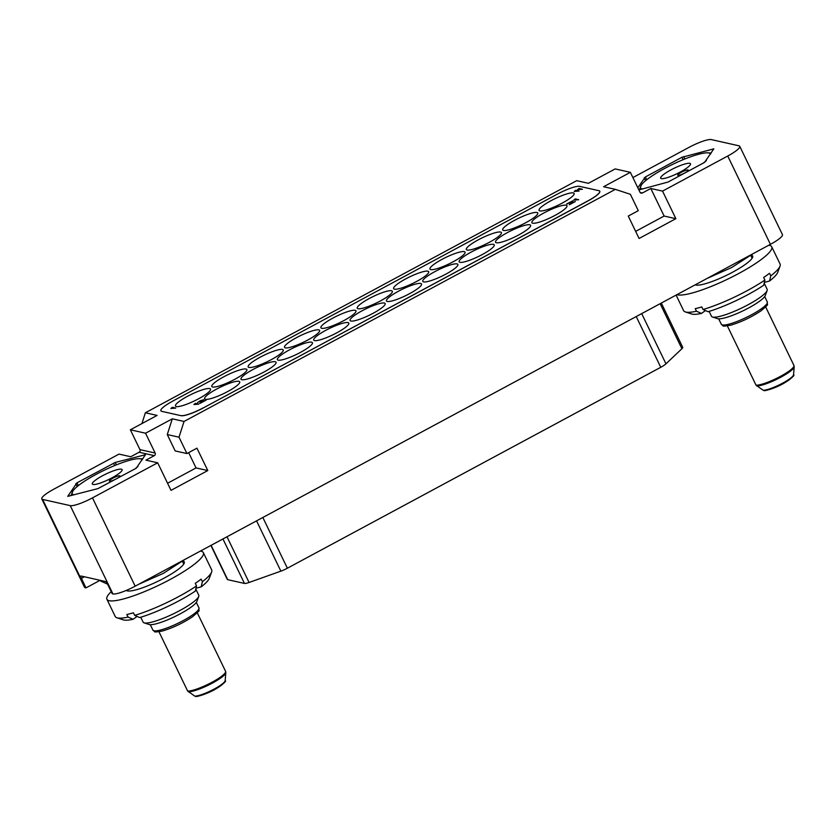 <?xml version="1.0" encoding="UTF-8"?>
<svg xmlns="http://www.w3.org/2000/svg" width="836" height="836" viewBox="0 0 836 836"><rect width="100%" height="100%" fill="white"/><g stroke="black" fill="none" stroke-linecap="round" stroke-linejoin="round"><path stroke-width="1.25" d="M661.307 303.06L682.709 347.327A9.739 1.808 154.2 0 1 681.904 348.727L665.968 363.827A9.739 1.808 154.2 0 1 660.764 367.297L287.375 568.219A9.739 1.808 154.2 0 1 280.875 571.145L249.076 582.473A9.739 1.808 154.2 0 1 244.457 583.434L227.716 579.672A9.739 1.808 154.2 0 1 227.308 579.411L210.881 545.438M86.003 587.886L85.303 587.729A19.479 3.616 154.2 0 1 84.488 587.206L41.8 498.904A19.479 3.616 -25.8 0 0 42.615 499.416L70.245 505.623A19.479 3.616 -25.8 0 0 92.482 497.869L135.171 586.182A19.479 3.616 154.2 0 1 112.933 593.936L112.243 593.779L107.656 584.301A2.926 0.658 61.7 0 0 105.576 581.532L80.998 576.004A2.926 0.658 61.7 0 0 80.862 576.025A2.926 0.658 61.7 0 0 81.416 578.407L86.003 587.886L98.742 581.03M135.171 586.182L770.426 244.342L727.738 156.029A19.479 3.616 -25.8 0 0 739.745 146.31A19.479 3.616 -25.8 0 0 738.93 145.798L711.311 139.591A19.479 3.616 -25.8 0 0 689.063 147.345L632.883 177.577M739.745 146.31L782.433 234.623A19.479 3.616 154.2 0 1 770.426 244.342M753.142 253.642L731.719 267.51L707.11 278.409M752.066 258.314A30.922 5.737 -25.8 0 0 751.961 257.906L750.718 255.335M695.144 284.846A32.343 6.009 -25.8 0 0 695.406 284.951A32.343 6.009 -25.8 0 0 717.016 279.59A32.343 6.009 -25.8 0 0 745.336 264.416A32.343 6.009 154.2 0 0 752.609 257.3A32.343 6.009 154.2 0 0 751.031 255.116M696.064 284.355L696.283 284.825A30.922 5.737 -25.8 0 0 696.534 285.16M676.909 294.669A53.567 9.948 -25.8 0 0 712.617 285.87A53.567 9.948 -25.8 0 0 759.652 260.686A53.567 9.948 154.2 0 0 771.732 246.787A53.567 9.948 154.2 0 0 768.754 245.241M676.105 295.098L683.618 310.647A53.567 9.948 -25.8 0 0 685.311 311.922A53.567 9.948 -25.8 0 0 696.472 311.222L695.228 308.641A53.567 9.948 -25.8 0 0 701.791 306.927L703.045 309.519A53.567 9.948 -25.8 0 0 764.909 280.06L763.655 277.479A53.567 9.948 -25.8 0 0 766.737 275.337A53.567 9.948 -25.8 0 0 769.517 273.278L770.761 275.859L769.548 281.021L764.365 282.38M712.45 316.98L717.497 318.641A27.024 5.016 154.2 0 0 724.728 317.899A27.024 5.016 -25.8 0 0 749.84 307.303A27.024 5.016 -25.8 0 0 765.285 295.536L767.124 290.552A30.922 5.737 -25.8 0 1 749.453 304.011A30.922 5.737 -25.8 0 1 720.716 316.144A30.922 5.737 154.2 0 1 712.45 316.98A30.922 5.737 154.2 0 1 711.478 316.248L709.127 311.389M767.124 290.552A30.922 5.737 -25.8 0 0 767.155 289.329L764.177 283.174M703.045 309.519L708.071 311.713A48.697 9.039 -25.8 0 0 763.686 285.233L764.909 280.06M685.311 311.922L691.623 313.991A48.697 9.039 -25.8 0 0 701.498 313.416L705.469 310.574M701.498 313.416L696.472 311.222M771.732 246.787L780.072 264.019A53.567 9.948 154.2 0 1 780.019 266.13A53.567 9.948 154.2 0 1 770.761 275.859M780.019 266.13L777.72 272.369A48.697 9.039 154.2 0 1 769.548 281.021M727.341 325.894L756.037 385.187L763.163 390.255A17.608 3.271 -25.8 0 0 780.866 384.09A17.608 3.271 -25.8 0 0 793.542 374.758L794.2 366.879A21.652 4.023 154.2 0 1 778.42 378.457A21.652 4.023 154.2 0 1 756.674 385.929M792.371 376.587A15.915 2.957 -25.8 0 1 780.531 384.978A15.915 2.957 -25.8 0 1 765.034 390.328L763.163 390.255M664.421 173.878A16.553 3.072 154.2 0 1 680.285 165.57A16.553 3.072 154.2 0 1 690.494 163.762A16.553 3.072 154.2 0 1 686.764 168.057A16.553 3.072 154.2 0 1 670.89 176.375A16.553 3.072 154.2 0 1 660.68 178.172A16.553 3.072 154.2 0 1 664.421 173.878M710.59 154.002A38.895 7.221 -25.8 0 0 707.653 152.842A38.895 7.221 -25.8 0 0 649.342 177.807A38.895 7.221 -25.8 0 0 641.473 184.84A38.895 7.221 -25.8 0 0 642.456 188.988M703.243 163.093A38.895 7.221 -25.8 0 0 706.357 160.596M686.993 171.62A5.842 1.087 -25.8 0 0 688.31 170.105A5.842 1.087 -25.8 0 0 684.705 170.743A5.842 1.087 -25.8 0 0 679.104 173.669A5.842 1.087 -25.8 0 0 677.787 175.194A5.842 1.087 -25.8 0 0 681.392 174.557A5.842 1.087 -25.8 0 0 686.993 171.62M641.442 184.881L639.341 189.793M637.805 187.755L645.361 176.971L681.925 157.293L713.819 148.86L704.57 162.383L668.006 182.06L638.861 189.918M727.738 156.029L662.54 191.11L650.795 188.476L642.445 192.97A1.944 1.86 -77.3 0 1 639.937 192.155L630.354 172.331L603.613 186.731L615.348 189.364L184.045 421.459L172.31 418.826L145.558 433.215L155.141 453.028A1.944 1.86 -77.3 0 1 154.294 455.651L145.945 460.155L157.68 462.789L92.482 497.869M630.354 172.331L615.16 168.924L588.419 183.314L576.673 180.68L145.37 412.775L141.911 423.591M145.37 412.775L157.116 415.408L130.364 429.798L139.946 449.622A1.944 1.86 102.7 0 1 139.11 452.245L130.75 456.738L119.005 454.105L53.807 489.185A19.479 3.616 -25.8 0 0 41.8 498.904M115.263 462.433L76.975 482.832L67.726 496.354L97.896 488.632L136.195 468.244L145.443 454.721L115.263 462.433L116.434 464.847M157.68 462.789L171.004 490.356L207.788 470.563L196.951 448.169L186.93 453.561L179.008 437.197L184.045 421.459M615.348 189.364L630.375 194.307L638.286 210.672L628.264 216.075L639.091 238.479L675.864 218.687L662.54 191.11M186.93 453.561L175.184 450.928L167.273 434.553L172.31 418.826M167.576 483.25L196.042 467.93L188.654 452.631M130.364 429.798L145.558 433.215M161.724 411.343L181.067 415.691L161.724 411.343A19.479 3.616 154.2 0 1 160.909 410.821A19.479 3.616 154.2 0 1 160.888 410.779M181.067 415.691A19.479 3.616 -25.8 0 0 203.305 407.937L587.76 200.943A19.479 3.616 -25.8 0 0 599.767 191.225A19.479 3.616 -25.8 0 0 598.952 190.702L579.62 186.365A19.479 3.616 -25.8 0 0 557.372 194.119L172.885 401.019A19.479 3.616 -25.8 0 0 160.867 410.737A19.479 3.616 -25.8 0 0 161.682 411.26M599.788 191.266A19.479 3.616 154.2 0 1 599.809 191.308A19.479 3.616 154.2 0 1 587.802 201.027L203.305 407.937M635.653 231.373L664.129 216.043L650.795 188.476M675.864 218.687L664.129 216.043M179.008 437.197L167.273 434.553M207.788 470.563L196.042 467.93M181.025 415.607A19.479 3.616 -25.8 0 0 203.263 407.843M562.116 203.148A19.479 3.616 154.2 0 1 539.063 210.39A19.479 3.616 154.2 0 1 551.07 200.671A19.479 3.616 154.2 0 1 574.133 193.429A19.479 3.616 154.2 0 1 562.116 203.148M525.76 222.721A19.479 3.616 154.2 0 1 502.697 229.952A19.479 3.616 154.2 0 1 514.715 220.234A19.479 3.616 154.2 0 1 537.767 213.002A19.479 3.616 154.2 0 1 525.76 222.721M489.394 242.283A19.479 3.616 154.2 0 1 466.342 249.525A19.479 3.616 154.2 0 1 478.349 239.807A19.479 3.616 154.2 0 1 501.412 232.565A19.479 3.616 154.2 0 1 489.394 242.283M453.039 261.846A19.479 3.616 154.2 0 1 429.976 269.087A19.479 3.616 154.2 0 1 441.993 259.369A19.479 3.616 154.2 0 1 465.046 252.138A19.479 3.616 154.2 0 1 453.039 261.846M416.683 281.418A19.479 3.616 154.2 0 1 393.62 288.65A19.479 3.616 154.2 0 1 405.627 278.931A19.479 3.616 154.2 0 1 428.69 271.7A19.479 3.616 154.2 0 1 416.683 281.418M380.317 300.981A19.479 3.616 154.2 0 1 357.265 308.223A19.479 3.616 154.2 0 1 369.272 298.504A19.479 3.616 154.2 0 1 392.335 291.262A19.479 3.616 154.2 0 1 380.317 300.981M343.962 320.543A19.479 3.616 154.2 0 1 320.899 327.785A19.479 3.616 154.2 0 1 332.916 318.067A19.479 3.616 154.2 0 1 355.969 310.835A19.479 3.616 154.2 0 1 343.962 320.543M307.596 340.116A19.479 3.616 154.2 0 1 284.543 347.348A19.479 3.616 154.2 0 1 296.55 337.629A19.479 3.616 154.2 0 1 319.613 330.398A19.479 3.616 154.2 0 1 307.596 340.116M271.24 359.679A19.479 3.616 154.2 0 1 248.177 366.92A19.479 3.616 154.2 0 1 260.195 357.202A19.479 3.616 154.2 0 1 283.247 349.96A19.479 3.616 154.2 0 1 271.24 359.679M234.885 379.251A19.479 3.616 154.2 0 1 211.821 386.483A19.479 3.616 154.2 0 1 223.829 376.764A19.479 3.616 154.2 0 1 246.892 369.533A19.479 3.616 154.2 0 1 234.885 379.251M198.519 398.814A19.479 3.616 154.2 0 1 175.456 406.045A19.479 3.616 154.2 0 1 187.473 396.327A19.479 3.616 154.2 0 1 210.536 389.095A19.479 3.616 154.2 0 1 198.519 398.814M554.947 215.437A19.479 3.616 154.2 0 1 531.884 222.679A19.479 3.616 154.2 0 1 543.902 212.961A19.479 3.616 154.2 0 1 566.954 205.719A19.479 3.616 154.2 0 1 554.947 215.437M518.581 235.01A19.479 3.616 154.2 0 1 495.529 242.241A19.479 3.616 154.2 0 1 507.536 232.523A19.479 3.616 154.2 0 1 530.599 225.292A19.479 3.616 154.2 0 1 518.581 235.01M482.226 254.572A19.479 3.616 154.2 0 1 459.163 261.804A19.479 3.616 154.2 0 1 471.18 252.085A19.479 3.616 154.2 0 1 494.233 244.854A19.479 3.616 154.2 0 1 482.226 254.572M445.87 274.135A19.479 3.616 154.2 0 1 422.807 281.377A19.479 3.616 154.2 0 1 434.814 271.658A19.479 3.616 154.2 0 1 457.877 264.416A19.479 3.616 154.2 0 1 445.87 274.135M409.504 293.708A19.479 3.616 154.2 0 1 386.451 300.939A19.479 3.616 154.2 0 1 398.458 291.221A19.479 3.616 154.2 0 1 421.522 283.989A19.479 3.616 154.2 0 1 409.504 293.708M373.149 313.27A19.479 3.616 154.2 0 1 350.085 320.501A19.479 3.616 154.2 0 1 362.103 310.783A19.479 3.616 154.2 0 1 385.156 303.552A19.479 3.616 154.2 0 1 373.149 313.27M336.783 332.832A19.479 3.616 154.2 0 1 313.73 340.074A19.479 3.616 154.2 0 1 325.737 330.356A19.479 3.616 154.2 0 1 348.8 323.114A19.479 3.616 154.2 0 1 336.783 332.832M300.427 352.405A19.479 3.616 154.2 0 1 277.364 359.637A19.479 3.616 154.2 0 1 289.381 349.918A19.479 3.616 154.2 0 1 312.434 342.687A19.479 3.616 154.2 0 1 300.427 352.405M264.071 371.968A19.479 3.616 154.2 0 1 241.008 379.199A19.479 3.616 154.2 0 1 253.015 369.481A19.479 3.616 154.2 0 1 276.079 362.249A19.479 3.616 154.2 0 1 264.071 371.968M227.706 391.53A19.479 3.616 154.2 0 1 204.642 398.772A19.479 3.616 154.2 0 1 216.66 389.053A19.479 3.616 154.2 0 1 239.723 381.812A19.479 3.616 154.2 0 1 227.706 391.53M193.9 404.519L198.769 404.154L195.405 403.328L193.9 404.519L198.728 404.07M570.528 203.733L572.744 200.87L566.777 203.869L571.866 201.518M571.782 201.497L569.306 204.768L575.314 201.528L570.246 203.879L572.994 201.058M170.889 408.47L175.759 408.104L172.404 407.278L170.889 408.47L175.717 408.02M574.196 191.444L579.066 191.089L575.711 190.253L574.196 191.444L579.024 190.995M199.71 403.276L206.116 400.204L201.048 402.555L203.796 399.733L200.253 400.716L197.578 402.544L202.678 400.12L200.065 403.349L206.074 400.11M201.33 402.398L203.796 399.733M197.578 402.544L202.657 400.193M577.54 189.647L582.41 189.281L579.055 188.455L577.54 189.647L582.368 189.197M573.799 200.086L578.658 199.731L575.304 198.895L573.799 200.086L578.616 199.647M566.933 204.109L571.74 201.413M569.306 204.768L575.272 201.445M184.756 559.503L163.333 573.371L138.724 584.27M107.583 584.155L98.052 579.839M183.68 564.164A30.922 5.737 -25.8 0 0 183.575 563.767L182.332 561.196M126.299 590.415A32.343 6.009 -25.8 0 0 127.03 590.812A32.343 6.009 -25.8 0 0 148.63 585.451A32.343 6.009 -25.8 0 0 176.96 570.277A32.343 6.009 154.2 0 0 184.223 563.161A32.343 6.009 154.2 0 0 182.645 560.977M127.521 589.892L127.898 590.686A30.922 5.737 -25.8 0 0 128.148 591.021M111.219 591.658A53.567 9.948 -25.8 0 0 106.903 599.276A53.567 9.948 -25.8 0 0 139.936 593.445A53.567 9.948 -25.8 0 0 191.277 566.547A53.567 9.948 154.2 0 0 203.357 552.648A53.567 9.948 154.2 0 0 200.368 551.091M106.903 599.276L115.232 616.508A53.567 9.948 -25.8 0 0 116.925 617.773A53.567 9.948 -25.8 0 0 128.086 617.083L126.842 614.502A53.567 9.948 -25.8 0 0 133.415 612.788L134.659 615.369A53.567 9.948 -25.8 0 0 196.523 585.921L195.269 583.34A53.567 9.948 -25.8 0 0 198.351 581.198A53.567 9.948 -25.8 0 0 201.131 579.129L202.385 581.72L201.162 586.882L195.979 588.23M144.064 622.841L149.111 624.492A27.024 5.016 154.2 0 0 156.342 623.76A27.024 5.016 -25.8 0 0 181.454 613.164A27.024 5.016 -25.8 0 0 196.899 601.397L198.738 596.402A30.922 5.737 -25.8 0 1 181.067 609.872A30.922 5.737 -25.8 0 1 152.33 621.994A30.922 5.737 154.2 0 1 144.064 622.841A30.922 5.737 154.2 0 1 143.092 622.099L140.741 617.25M198.738 596.402A30.922 5.737 -25.8 0 0 198.769 595.19L195.791 589.035M134.659 615.369L139.685 617.564A48.697 9.039 -25.8 0 0 195.3 591.094L196.523 585.921M116.925 617.773L123.237 619.852A48.697 9.039 -25.8 0 0 133.112 619.277L137.083 616.435M133.112 619.277L128.086 617.083M203.357 552.648L211.686 569.88A53.567 9.948 154.2 0 1 211.633 571.991A53.567 9.948 154.2 0 1 202.385 581.72M211.633 571.991L209.334 578.23A48.697 9.039 154.2 0 1 201.162 586.882M158.955 631.755L187.651 691.048L194.778 696.116A17.608 3.271 -25.8 0 0 212.49 689.951A17.608 3.271 -25.8 0 0 225.156 680.608L225.814 672.74A21.652 4.023 154.2 0 1 210.035 684.318A21.652 4.023 154.2 0 1 188.288 691.79M223.985 682.448A15.915 2.957 -25.8 0 1 212.145 690.839A15.915 2.957 -25.8 0 1 196.659 696.189L194.778 696.116M96.035 479.739A16.553 3.072 154.2 0 1 111.899 471.42A16.553 3.072 154.2 0 1 122.108 469.623A16.553 3.072 154.2 0 1 118.378 473.918A16.553 3.072 154.2 0 1 102.504 482.236A16.553 3.072 154.2 0 1 92.305 484.034A16.553 3.072 154.2 0 1 96.035 479.739M142.204 459.852A38.895 7.221 -25.8 0 0 139.267 458.703A38.895 7.221 -25.8 0 0 80.956 483.668A38.895 7.221 -25.8 0 0 73.087 490.701A38.895 7.221 -25.8 0 0 74.07 494.839M134.857 468.954A38.895 7.221 -25.8 0 0 137.971 466.457M118.607 477.481A5.842 1.087 -25.8 0 0 119.924 475.966A5.842 1.087 -25.8 0 0 116.319 476.593A5.842 1.087 -25.8 0 0 110.718 479.53A5.842 1.087 -25.8 0 0 109.401 481.045A5.842 1.087 -25.8 0 0 113.006 480.407A5.842 1.087 -25.8 0 0 118.607 477.481M73.056 490.742L70.966 495.654M244.457 583.434L222.951 538.948M249.076 582.473L226.984 536.775M764.7 296.571L767.323 301.995A25.561 4.744 154.2 0 1 754.699 313.009A25.561 4.744 154.2 0 1 728.929 324.169A25.561 4.744 154.2 0 1 721.29 324.253L718.667 318.829M765.672 306.958L793.939 365.447A21.914 4.065 154.2 0 1 779.089 377.088A21.914 4.065 154.2 0 1 756.037 385.187M713.244 148.871L713.516 149.435M683.649 156.583L684.809 158.986M681.925 157.293L683.085 159.697M645.361 176.971L646.719 179.782M644.19 177.817L645.58 180.701M640.115 192.458L642.445 192.97M85.303 587.729L42.615 499.416M139.11 452.245L154.294 455.651M70.245 505.623L112.933 593.936M139.946 449.622L155.141 453.028M84.436 576.777L81.416 578.407M196.314 602.432L198.947 607.856A25.561 4.744 154.2 0 1 186.313 618.87A25.561 4.744 154.2 0 1 160.554 630.02A25.561 4.744 154.2 0 1 152.915 630.114L150.292 624.68M197.286 612.819L225.563 671.308A21.914 4.065 154.2 0 1 210.714 682.949A21.914 4.065 154.2 0 1 187.651 691.048M144.858 454.732L145.13 455.286M113.539 463.154L114.699 465.547M76.975 482.832L78.333 485.643M75.804 483.668L77.194 486.562M227.716 579.672L211.111 545.312M681.904 348.727L660.137 303.687M665.968 363.827L641.693 313.615M660.764 367.297L636.227 316.551M287.375 568.219L262.838 517.484M280.875 571.145L256.558 520.859M767.323 301.995C766.56 306.321 770.51 302.517 760.969 310.856C751.219 317.325 741.093 322.111 730.601 325.204C720.444 326.886 724.091 325.988 721.29 324.253M764.114 390.558C763.331 391.394 775.045 388.615 784.481 382.898C792.131 377.778 795.151 375.061 793.542 374.758M793.939 365.447L794.2 366.879M707.653 152.842L711.227 152.998M198.947 607.856C198.174 612.182 202.134 608.378 192.583 616.707C182.833 623.186 172.707 627.972 162.215 631.065C152.058 632.747 155.705 631.838 152.915 630.114M195.728 696.409C194.945 697.255 206.659 694.465 216.096 688.76C223.745 683.639 226.765 680.922 225.156 680.608M225.563 671.308L225.814 672.74M139.267 458.703L142.841 458.859"/></g></svg>
